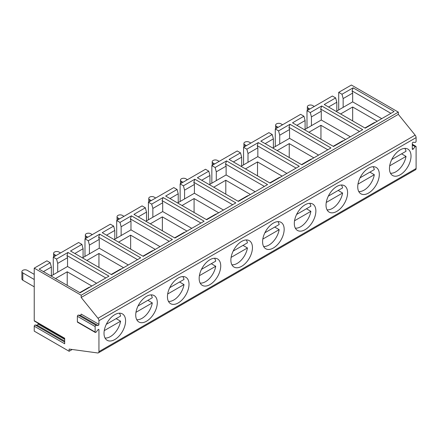 <?xml version="1.0" encoding="UTF-8"?>
<svg xmlns="http://www.w3.org/2000/svg" width="438" height="438" viewBox="0 0 438 438"><rect width="100%" height="100%" fill="white"/><g stroke="black" fill="none" stroke-linecap="round" stroke-linejoin="round"><path stroke-width="0.66" d="M135.961 312.321L152.298 302.888A14.799 8.546 -60 0 1 136.744 319.707M151.083 294.878A14.799 8.546 -60 0 1 152.298 297.758L138.03 305.998L147.858 300.326L152.298 302.888M60.559 252.945L58.977 252.025A3.137 1.812 0 0 0 55.555 251.636A3.137 1.812 0 0 0 53.617 253.312A3.137 1.812 0 0 0 54.536 254.593L56.119 255.507M121.879 268.68A26.532 15.319 -120 0 0 119.656 269.594L111.186 274.478M86.883 260.451L98.939 253.493L98.939 267.41M137.516 259.652L98.676 237.226L99.256 239.394L89.423 245.066L89.423 253.859L99.256 248.182L128.318 264.963M89.423 253.859L83.078 257.517L83.078 248.729L74.832 253.493M82.448 257.889L83.078 257.522M98.939 253.493L123.565 267.711M146.511 321.246A15.248 8.804 -60 0 1 138.89 322.001A15.248 8.804 -60 0 1 138.89 304.388A15.248 8.804 -60 0 1 154.138 295.584A15.248 8.804 -60 0 1 156.476 307.805A15.248 8.804 -60 0 1 146.511 321.246M89.423 245.066L88.268 240.741L99.689 234.149L140.691 257.823L111.509 274.67L70.507 250.996L81.928 244.404L78.637 242.504L53.266 257.155L56.551 259.05L67.972 252.458L108.974 276.132L80.11 292.798L39.108 269.124L50.211 262.712L46.926 260.818L34.235 268.144L81.178 295.239L81.178 297.468L97.981 318.256L415.142 135.145A2.694 1.555 60 0 1 416.1 137.609L98.939 320.72A2.694 1.555 -120 0 0 97.981 318.256M98.939 320.72L98.939 324.344A0.898 0.52 -60 0 1 97.986 325.527L96.086 325.357A0.898 0.52 120 0 0 95.134 326.54L95.134 332.059A0.898 0.52 120 0 0 95.32 332.469A0.898 0.52 120 0 0 96.086 332.146L97.986 329.776A0.898 0.52 -60 0 1 98.753 329.453A0.898 0.52 -60 0 1 98.939 329.863L98.939 351.626A2.694 1.555 -120 0 1 98.38 352.858A2.694 1.555 -120 0 1 97.712 352.968L69.127 349.075L69.127 351.276L34.235 331.133L34.235 326.2L64.687 343.781L64.687 338.262L34.235 320.682A0.898 0.52 120 0 0 34.421 321.092L64.687 338.563M98.939 351.626L416.1 168.515A2.694 1.555 60 0 1 415.542 169.747L98.38 352.858M72.204 349.497L69.127 351.276M343.151 98.577L343.151 107.37L352.667 101.873L352.667 93.086L343.151 98.577L341.996 94.252L338.711 92.352L351.396 85.032L398.339 112.128L398.339 114.356L81.178 297.468M398.339 114.356L415.142 135.145M398.339 112.128L81.178 295.239M341.996 94.252L353.099 87.841L394.101 111.515L365.237 128.175L324.235 104.507L335.656 97.915L332.371 96.015L306.994 110.666L310.285 112.561L321.7 105.969L362.702 129.643L333.526 146.489L292.524 122.815L303.939 116.223L300.654 114.329L275.278 128.975L278.568 130.874L289.983 124.282L330.986 147.956L301.809 164.797L260.807 141.129L272.222 134.537L268.937 132.637L243.566 147.288L246.851 149.183L258.267 142.591L299.269 166.265L270.093 183.111L229.09 159.437L240.506 152.846L237.221 150.951L211.85 165.597L215.135 167.497L226.55 160.905L267.552 184.579L238.376 201.425L197.374 177.751L208.789 171.159L205.504 169.26L180.133 183.911L183.418 185.805L194.833 179.213L235.836 202.887L206.659 219.734L165.657 196.06L177.072 189.468L173.787 187.573L148.416 202.219L151.701 204.119L163.117 197.527L204.124 221.201L174.943 238.048L133.94 214.374L145.356 207.782L142.071 205.882L116.7 220.533L119.985 222.427L131.405 215.835L172.408 239.509L143.226 256.356L102.224 232.682L113.645 226.09L110.354 224.196L84.983 238.841L88.268 240.741M64.687 342.045L35.188 325.018A0.898 0.52 120 0 0 34.235 326.2M35.188 325.018L37.093 325.188L64.687 341.12M64.687 339.384L38.046 324.005A0.898 0.52 -60 0 1 37.093 325.188M38.046 324.005L38.046 323.184M34.235 320.682L34.235 268.144M53.266 274.73L53.266 257.155M84.983 256.422L84.983 238.841M116.7 238.108L116.7 220.533M148.416 219.799L148.416 202.219M180.133 201.485L180.133 183.911M211.85 183.177L211.85 165.597M243.566 164.863L243.566 147.288M275.278 146.555L275.278 128.975M306.994 128.241L306.994 110.666M338.711 109.933L338.711 92.352M416.1 168.515L416.1 146.752A0.898 0.52 -60 0 0 415.914 146.341A0.898 0.52 -60 0 0 415.147 146.664L413.248 149.035A0.898 0.52 120 0 1 412.481 149.358A0.898 0.52 120 0 1 412.295 148.947L412.295 143.429A0.898 0.52 120 0 1 413.248 142.246L415.147 142.416A0.898 0.52 -60 0 0 416.1 141.233L416.1 137.609M400.244 174.757A15.248 8.804 -60 0 1 392.618 175.512A15.248 8.804 -60 0 1 392.618 157.899A15.248 8.804 -60 0 1 407.866 149.095A15.248 8.804 -60 0 1 410.203 161.315A15.248 8.804 -60 0 1 400.244 174.757M368.528 193.065A15.248 8.804 -60 0 1 360.901 193.82A15.248 8.804 -60 0 1 360.901 176.213A15.248 8.804 -60 0 1 376.149 167.409A15.248 8.804 -60 0 1 378.487 179.629A15.248 8.804 -60 0 1 368.528 193.065M336.811 211.379A15.248 8.804 -60 0 1 329.184 212.134A15.248 8.804 -60 0 1 329.184 194.521A15.248 8.804 -60 0 1 344.432 185.717A15.248 8.804 -60 0 1 346.77 197.938A15.248 8.804 -60 0 1 336.811 211.379M305.094 229.687A15.248 8.804 -60 0 1 297.468 230.443A15.248 8.804 -60 0 1 297.468 212.835A15.248 8.804 -60 0 1 312.721 204.031A15.248 8.804 -60 0 1 315.053 216.252A15.248 8.804 -60 0 1 305.094 229.687M273.378 248.001A15.248 8.804 -60 0 1 265.751 248.757A15.248 8.804 -60 0 1 265.751 231.144A15.248 8.804 -60 0 1 281.004 222.34A15.248 8.804 -60 0 1 283.342 234.56A15.248 8.804 -60 0 1 273.378 248.001M241.661 266.309A15.248 8.804 -60 0 1 234.034 267.065A15.248 8.804 -60 0 1 234.034 249.457A15.248 8.804 -60 0 1 249.288 240.654A15.248 8.804 -60 0 1 251.626 252.874A15.248 8.804 -60 0 1 241.661 266.309M209.944 284.623A15.248 8.804 -60 0 1 202.318 285.379A15.248 8.804 -60 0 1 202.318 267.766A15.248 8.804 -60 0 1 217.571 258.962A15.248 8.804 -60 0 1 219.909 271.182A15.248 8.804 -60 0 1 209.944 284.623M178.228 302.932A15.248 8.804 -60 0 1 170.606 303.687A15.248 8.804 -60 0 1 170.601 286.08A15.248 8.804 -60 0 1 185.854 277.276A15.248 8.804 -60 0 1 188.192 289.496A15.248 8.804 -60 0 1 178.228 302.932M114.794 339.554A15.248 8.804 -60 0 1 107.173 340.31A15.248 8.804 -60 0 1 107.173 322.702A15.248 8.804 -60 0 1 122.421 313.898A15.248 8.804 -60 0 1 124.759 326.118A15.248 8.804 -60 0 1 114.794 339.554M277.944 221.633A14.799 8.546 -60 0 1 279.165 224.513L264.897 232.753L274.725 227.081L279.165 229.643A14.799 8.546 -60 0 1 263.61 246.463M404.811 148.389A14.799 8.546 -60 0 1 406.031 151.269L391.764 159.509L401.591 153.837L406.031 156.399A14.799 8.546 -60 0 1 390.472 173.218M182.799 276.564A14.799 8.546 -60 0 1 184.015 279.449L169.747 287.689L179.575 282.012L184.015 284.574A14.799 8.546 -60 0 1 168.46 301.399M169.232 241.343L130.393 218.918L130.973 221.081L121.14 226.758L121.14 235.545L114.794 239.208L114.794 230.421L106.549 235.179M248.746 195.436A26.532 15.319 -120 0 0 246.517 196.35L238.053 201.234M296.099 168.099L257.259 145.673L257.834 147.836L248.007 153.514L248.007 162.301L241.661 165.964L241.661 157.176L233.416 161.934M194.833 179.213L193.826 182.296L194.406 184.458L184.573 190.136L184.573 198.923L194.406 193.251L223.468 210.026M184.568 198.923L178.228 202.586L178.228 193.799L169.982 198.556M177.593 202.953L178.228 202.586M182.033 205.515L194.083 198.556L218.71 212.775M264.382 186.407L225.543 163.982L226.118 166.15L216.29 171.822L216.29 180.615L226.118 174.937L226.118 166.15M226.118 174.937L255.184 191.718M226.55 160.905L225.543 163.982M246.227 239.942A14.799 8.546 -60 0 1 247.448 242.827L233.18 251.067L243.008 245.389L247.448 247.952A14.799 8.546 -60 0 1 231.894 264.776M231.111 257.385L247.448 247.952M341.377 185.011A14.799 8.546 -60 0 1 342.598 187.891L328.33 196.131L338.158 190.459L342.598 193.021A14.799 8.546 -60 0 1 327.044 209.84M326.255 202.455L342.598 193.021M279.723 135.2L279.723 143.993L289.551 138.315L289.551 129.528L279.723 135.2L278.568 130.874M199.394 275.699L215.731 266.266A14.799 8.546 -60 0 1 200.177 283.085M216.284 180.615L209.944 184.272M209.309 184.644L209.944 184.278L209.944 175.485L201.699 180.248M213.749 187.207L225.8 180.248L250.426 194.467M194.083 198.556L194.083 212.474M214.516 258.256A14.799 8.546 -60 0 1 215.731 261.136L201.464 269.375L211.291 263.703L215.731 266.266M145.876 221.267L146.511 220.9L146.511 212.107L138.266 216.87M155.709 198.009L154.127 197.095A3.137 1.812 0 0 0 150.705 196.7A3.137 1.812 0 0 0 148.767 198.376A3.137 1.812 0 0 0 149.686 199.657L151.269 200.571M280.462 177.122A26.532 15.319 -120 0 0 278.234 178.036L269.77 182.925M245.466 168.893L257.517 161.934L282.143 176.153M257.517 161.934L257.517 175.852M208.789 171.159L209.944 175.485M99.256 248.182L99.256 239.394M81.928 244.404L83.078 248.729M67.972 252.458L66.965 255.54L67.54 257.703L57.706 263.38L57.706 272.168L67.54 266.496L96.606 283.271M57.706 272.168L51.366 275.83L51.366 267.043L43.433 271.62M51.049 276.017L51.366 275.83M55.484 278.579L67.222 271.801L91.849 286.019M90.162 286.989A26.532 15.319 -120 0 0 87.939 287.903L79.787 292.611M119.366 313.186A14.799 8.546 -60 0 1 120.587 316.072L106.314 324.312L116.147 318.634L120.587 321.196A14.799 8.546 -60 0 1 105.027 338.021M67.222 271.801L67.222 285.352M105.804 277.966L66.965 255.54M95.32 332.469L77.559 322.215A0.898 0.52 -60 0 1 77.373 321.804L95.134 332.059M67.54 266.496L67.54 257.703M104.244 330.63L120.587 321.196M57.706 263.38L56.551 259.05M97.986 325.527L80.225 315.272A0.898 0.52 120 0 0 81.178 314.09L98.939 324.344M95.134 326.54L77.373 316.285L77.373 321.804M77.373 316.285A0.898 0.52 -60 0 1 78.325 315.103L96.086 325.357M80.225 315.272L78.325 315.103M34.235 274.369L27.26 270.339A3.137 1.812 0 0 0 23.838 269.945A3.137 1.812 0 0 0 21.9 271.62A3.137 1.812 0 0 0 22.82 272.901L34.235 279.493M22.82 272.901L22.82 280.227L34.235 286.819M22.82 280.227A3.137 1.812 180 0 1 21.9 278.946L21.9 271.62M321.7 105.969L320.693 109.051L321.268 111.214L311.434 116.891L310.285 112.561M359.532 131.477L320.693 109.051M282.576 124.764L280.988 123.85A3.137 1.812 0 0 0 277.566 123.456A3.137 1.812 0 0 0 275.628 125.131A3.137 1.812 0 0 0 276.548 126.412L278.135 127.327M311.434 116.891L311.434 125.679L305.094 129.341L305.094 120.554L296.849 125.312M250.859 143.078L249.271 142.158A3.137 1.812 0 0 0 245.849 141.77A3.137 1.812 0 0 0 243.911 143.445A3.137 1.812 0 0 0 244.831 144.726L246.419 145.64M92.276 234.631L90.693 233.717A3.137 1.812 0 0 0 87.272 233.323A3.137 1.812 0 0 0 85.333 234.998A3.137 1.812 0 0 0 86.253 236.279L87.835 237.193M113.645 226.09L114.794 230.421M373.094 166.697A14.799 8.546 -60 0 1 374.315 169.583L360.047 177.823L369.875 172.145L374.315 174.707A14.799 8.546 -60 0 1 358.76 191.532M375.612 122.191A26.532 15.319 -120 0 0 373.384 123.1L364.914 127.989M294.539 220.763L310.881 211.33A14.799 8.546 -60 0 1 295.327 228.154M187.426 179.7L185.843 178.781A3.137 1.812 0 0 0 182.422 178.392A3.137 1.812 0 0 0 180.483 180.067A3.137 1.812 0 0 0 181.398 181.348L182.985 182.263M99.689 234.149L98.676 237.226M184.573 190.136L183.418 185.805M289.551 138.315L318.618 155.096M279.718 143.993L273.378 147.65L273.378 138.862L265.132 143.626M272.743 148.022L273.378 147.655M277.183 150.584L289.233 143.626L313.86 157.844M303.939 116.223L305.094 120.554M121.14 235.545L130.973 229.873L130.973 221.081M130.973 229.873L160.034 246.649M248.007 153.514L246.851 149.183M336.176 111.4L336.811 111.033L336.811 102.24L328.566 107.003M241.026 166.331L241.661 165.964M163.117 197.527L162.109 200.604L162.69 202.772L152.857 208.444L152.857 217.237L146.511 220.894M200.949 223.03L162.109 200.604M232.666 204.721L193.826 182.296M240.506 152.846L241.661 157.176M327.816 149.785L288.976 127.359L289.551 129.528M123.992 216.323L122.41 215.403A3.137 1.812 0 0 0 118.988 215.014A3.137 1.812 0 0 0 117.05 216.69A3.137 1.812 0 0 0 117.97 217.971L119.552 218.885M311.434 125.679L321.268 120.007L321.268 111.214M321.268 120.007L350.334 136.782M272.222 134.537L273.378 138.862M335.656 97.915L336.811 102.24M118.599 242.137L130.65 235.179L130.65 249.096M390.931 113.343L352.092 90.923L352.667 93.086M352.092 90.923L353.099 87.841M194.406 193.251L194.406 184.458M304.459 129.708L305.094 129.341M152.857 208.444L151.701 204.119M308.899 132.271L320.95 125.312L320.95 139.229M152.857 217.237L162.69 211.559L162.69 202.772M289.233 143.626L289.233 157.543M219.142 161.387L217.555 160.472A3.137 1.812 0 0 0 214.133 160.078A3.137 1.812 0 0 0 212.195 161.753A3.137 1.812 0 0 0 213.114 163.035L214.702 163.949M309.661 203.32A14.799 8.546 -60 0 1 310.881 206.205L296.614 214.445L306.441 208.767L310.881 211.33M216.29 171.822L215.135 167.497M167.677 294.007L184.015 284.574M340.616 113.962L352.667 107.003L352.667 120.921M225.8 180.248L225.8 194.165M314.292 106.456L312.705 105.536A3.137 1.812 0 0 0 309.283 105.147A3.137 1.812 0 0 0 307.345 106.823A3.137 1.812 0 0 0 308.264 108.104L309.852 109.018M352.667 107.003L377.293 121.222M343.151 107.37L336.811 111.028M389.689 165.832L406.031 156.399M145.356 207.782L146.511 212.107M162.69 211.559L191.751 228.34M150.316 223.829L162.367 216.87L186.993 231.089M248.007 162.301L257.834 156.629L257.834 147.836M257.834 156.629L286.901 173.404M381.733 118.654L352.667 101.873M114.165 239.575L114.794 239.208M312.179 158.813A26.532 15.319 -120 0 0 309.951 159.728L301.486 164.611M343.896 140.499A26.532 15.319 -120 0 0 341.667 141.414L333.203 146.303M153.596 250.366A26.532 15.319 -120 0 0 151.373 251.281L142.903 256.17M130.65 235.179L155.276 249.397M262.827 239.077L279.165 229.643M258.267 142.591L257.259 145.673M289.983 124.282L288.976 127.359M217.029 213.744A26.532 15.319 -120 0 0 214.806 214.658L206.336 219.547M185.312 232.058A26.532 15.319 -120 0 0 183.089 232.972L174.62 237.856M162.367 216.87L162.367 230.788M131.405 215.835L130.393 218.918M357.972 184.141L374.315 174.707M121.14 226.758L119.985 222.427M320.95 125.312L345.577 139.53M177.072 189.468L178.228 193.799M50.211 262.712L51.366 267.043M54.536 254.593L54.536 256.422M149.686 199.657L149.686 201.491M98.939 329.863L98.304 329.496M276.548 126.412L276.548 128.246M244.831 144.726L244.831 146.555M117.97 217.971L117.97 219.799M86.253 236.279L86.253 238.113M213.114 163.035L213.114 164.869M308.264 108.104L308.264 109.933M412.295 145.016L415.147 146.664M412.295 148.482L413.248 149.035M181.398 181.348L181.398 183.177M53.617 253.312L53.617 256.953M148.767 198.376L148.767 202.022M275.628 125.131L275.628 128.777M243.911 143.445L243.911 147.086M117.05 216.69L117.05 220.33M85.333 234.998L85.333 238.644M212.195 161.753L212.195 165.4M180.483 180.067L180.483 183.708M307.345 106.823L307.345 110.464M412.295 144.25L415.914 146.341"/></g></svg>
